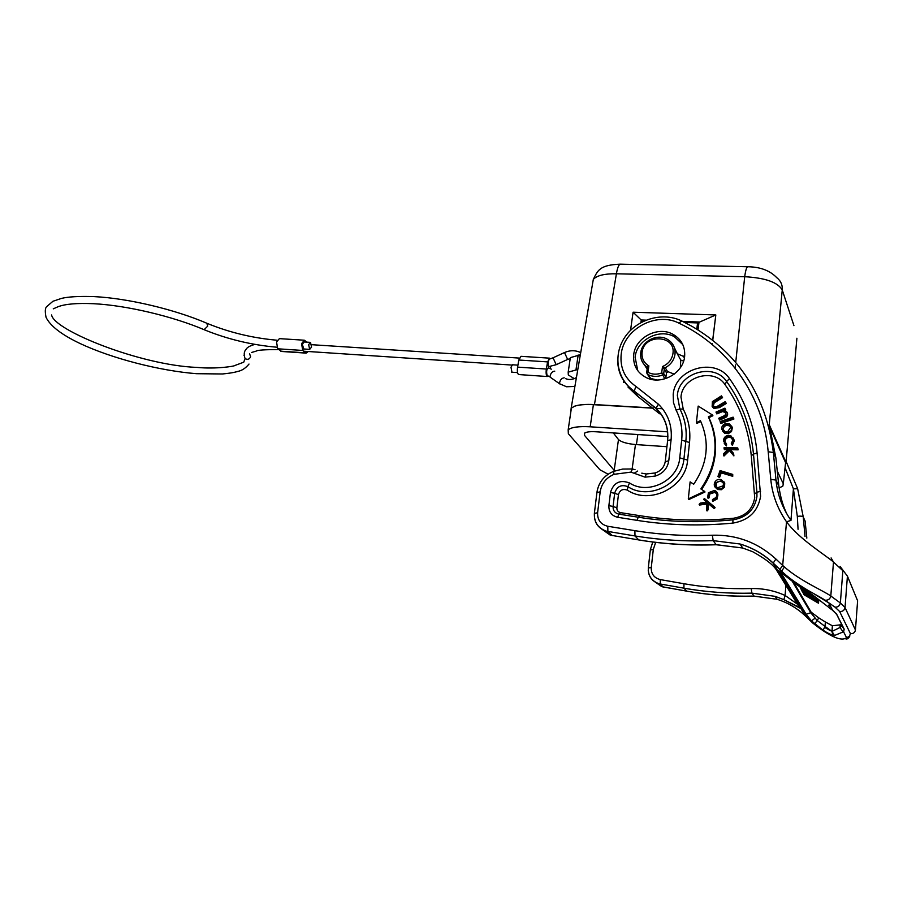 <?xml version="1.0" encoding="UTF-8"?>
<svg xmlns="http://www.w3.org/2000/svg" width="903" height="903" viewBox="0 0 903 903"><rect width="100%" height="100%" fill="white"/><g stroke="black" fill="none" stroke-linecap="round" stroke-linejoin="round"><path stroke-width="1.35" d="M518.977 374.576L518.57 374.542C517.396 373.492 517.069 371.009 517.577 367.115L518.83 360.015L521.008 356.324L549.295 358.141M550.254 358.852L549.679 358.164L547.579 361.889L546.349 369.045C545.852 372.973 546.157 375.467 547.263 376.528L518.57 374.542M550.096 368.593L550.435 366.607M551.361 369.169L548.29 367.927C546.62 369.067 546.225 371.573 547.094 375.434L549.995 376.969C550.503 373.334 552.094 371.393 554.769 371.156M548.595 366.674L556.203 364.688L553.042 357.802L549.476 359.067C548.008 361.031 547.715 363.57 548.595 366.674M570.041 359.766L570.357 357.622L580.336 354.811M577.807 369.496L568.179 372.149L568.314 374.971L574.274 378.639M653.219 408.021L594.456 404.567C585.81 404.104 579.207 404.634 574.647 406.169L571.159 408.133L570.831 411.858M594.456 404.567L616.41 273.79C604.468 273.62 596.77 275.505 593.305 279.445L592.571 283.711M785.52 464.989L786.039 462.381L769.232 424.636L782.258 289.976C777.776 282.278 765.247 277.853 744.704 276.713C745.675 269.613 746.837 266.295 748.203 266.757C760.484 266.995 769.999 270.629 776.738 277.639C780.756 280.81 782.596 284.93 782.258 289.976L793.94 325.656M796.897 338.219L786.039 462.381M770.146 428.056L785.599 462.663L785.362 464.831M570.922 411.226L571.396 408.077L574.714 406.192C579.037 404.747 585.257 404.251 593.395 404.679L653.433 408.212M662.531 408.754L656.041 408.37M798.06 529.282L797.326 516.414C800.329 515.906 802.304 516.098 803.241 516.967L797.642 488.737L793.41 488.839L785.057 467.709M797.326 516.414L793.41 488.839L790.96 520.342M786.795 513.818C782.946 505.894 780.282 496.605 778.826 485.927L775.982 480.08L773.363 452.493L775.88 457.923L769.277 425.11M617.663 360.421C617.923 373.424 623.442 383.673 634.233 391.168L637.857 396.519L628.025 387.082L629.12 387.003M617.675 517.284C611.613 515.782 608.678 511.911 608.882 505.669L610.473 492.474C613.6 482.608 619.943 479.437 629.504 482.958C648.173 495.442 678.187 480.622 679.756 457.832L681.675 440.167C682.758 429.41 680.885 419.387 676.076 410.097L673.48 402.625L673.198 394.656C674.767 368.571 715.165 356.753 729.5 378.639C745.144 400.447 754.355 425.234 757.109 453.013L760.597 496.311C757.956 511.493 748.722 520.421 732.886 523.108C699.904 526.212 667.949 525.286 637.021 520.354L617.675 517.284M684.643 356.301C683.424 373.244 661.38 385.434 646.334 377.646C637.146 372.77 632.935 365.196 633.692 354.924C635.091 337.609 658.106 325.543 673.175 334.415C681.472 339.325 685.287 346.628 684.643 356.301M752.955 551.835L752.707 551.722C765.18 558.63 773.07 564.68 776.388 569.883L799.855 608.058L783.86 599.694L775.135 596.352L783.849 599.66L785.091 595.461L797.507 604.242M840.772 624.684L844.17 629.131L843.628 631.728L834.428 635.531L832.013 631.389L825.026 626.422L823.107 630.238L811.391 620.824L812.711 623.014C828.344 635.407 839.068 640.611 844.903 638.624L849.452 636.276L850.423 633.613L839.621 611.466L834.993 607.143C837.882 607.347 839.677 605.947 840.366 602.967L845.027 607.527L847.42 576.125L840.14 566.486M790.994 520.399L786.524 521.81L782.675 565.459L784.481 567.016C800.081 580.889 823.818 590.889 830.805 596.014L840.366 602.967L842.849 570.719L833.492 562.05C825.353 554.927 799.369 539.305 786.524 521.81C777.506 508.784 772.268 494.641 770.778 479.38L768.193 451.748C763.114 394.95 727.366 345.928 678.83 323.105C656.075 311.275 623.307 329.381 621.162 354.586C619.966 368.006 624.876 378.617 635.893 386.394L634.233 391.168L656.12 408.517C664.608 416.938 668.468 427.3 667.712 439.58M667.599 440.675L671.11 439.648L668.773 460.756C667.486 468.431 663.016 473.522 655.364 476.05L645.058 477.145L630.937 472.122L614.085 474.312C606.184 477.71 601.545 483.545 600.179 491.808L597.605 512.723C597.346 519.959 600.721 524.474 607.764 526.268L634.899 530.671C659.958 534.734 685.772 536.258 712.343 535.219C736.588 534.553 757.775 542.489 775.891 559.002L782.675 565.459L779.865 569.387L781.513 571.17L784.481 567.016M818.829 617.9L811.12 612.144L810.736 612.708L817.125 620.44L825.026 626.422L825.376 622.009L818.829 617.9L814.811 623.894L811.515 620.846L815.07 618.194M811.391 620.824L806.165 614.3L804.438 613.295L811.391 620.824M811.12 612.144L793.951 582.819M831.02 607.177L828.536 605.179M836.607 614.435L836.099 613.408M840.772 624.774L832.385 625.768L825.376 622.009M840.208 624.921L840.016 627.495L841.009 626.366M803.918 593.508L804.031 594.761L818.49 603.204L818.728 600.676L817.52 599.84M805.995 589.241L806.65 589.557M811.82 594.332L799.313 586.566L810.307 593.203M800.622 587.379L800.566 588.733L816.617 599.75L811.266 595.89L810.409 594.355L814.698 596.714M816.741 598.362L816.617 599.75M813.896 596.048L800.543 588.7M811.357 594.874L811.266 595.89M816.56 598.215L816.447 599.445M809.709 594.817L803.377 590.472L809.009 593.576L809.709 594.817M818.49 603.204L806.3 594.942L817.396 601.195L801.796 590.889L813.456 598.757L802.902 592.808L814.596 600.743L803.862 594.467M818.705 600.63L818.479 603.181M802.959 591.837L802.902 592.808M801.864 589.636L801.796 590.889M817.576 599.028L817.384 601.161L817.599 599.05M832.385 625.768L831.945 631.389L832.769 634.956C830.85 634.719 827.633 633.138 823.107 630.238L823.141 630.317C828.954 633.917 832.713 635.656 834.428 635.531M783.601 574.432L796.627 584.636L811.718 594.253L832.589 610.247L836.799 614.48L844.17 629.131M834.993 607.143L824.992 600.168C818.423 595.495 796.119 585.629 781.513 571.17L783.319 574.173L778.341 570.527L804.438 613.295M830.478 630.734L824.462 627.269M812.711 623.014L811.402 621.749M683.594 361.132L680.749 360.037L677.25 353.716L684.576 356.843M677.081 352.983L675.072 351.222M675.083 351.256L677.092 353.017M680.772 360.037L680.343 367.713M674.315 347.486L677.25 353.716M666.493 372.77L667.452 371.438L665.274 367.758L662.509 366.539L666.493 372.77L665.895 377.273L664.755 378.684L662.001 379.542M647.135 369.158L644.313 364.643M674.225 374.135L668.209 371.776L666.516 372.612M624.707 381.969L623.555 382.375L625.079 382.454M712.219 344.528L712.32 343.693M712.76 340.284L715.819 314.955L712.67 340.217M623.781 380.614L623.555 382.375M684.79 322.461L697.59 322.924L715.819 314.955L633.082 312.212L642.18 320.96L643.986 321.016M712.241 343.637L712.14 344.461M630.542 330.317L633.082 312.212M682.803 344.619L674.473 336.808C659.461 327.958 636.536 339.957 635.136 357.216L637.744 370.648M665.895 377.273L663.705 373.616L664.303 369.09L665.274 367.758C670.782 364.654 674.022 360.184 674.981 354.337C675.557 347.632 672.949 342.587 667.182 339.212C657.316 333.32 641.988 340.984 640.78 352.576C640.148 358.446 642.112 363.198 646.65 366.81L647.304 367.837L646.683 372.521L647.993 372.296L648.862 365.896L646.65 366.81L647.304 367.871L648.862 365.896C643.783 362.78 641.525 358.254 642.101 352.317C643.873 333.546 676.087 334.753 672.938 353.671C671.888 359.642 668.412 363.932 662.509 366.539L661.651 372.973L664.755 378.684M663.705 373.616L661.651 372.973C656.808 374.779 652.259 374.553 647.993 372.296L647.383 374.26L648.399 374.801C652.914 376.822 657.632 376.901 662.565 375.038L663.705 373.616M656.91 379.982L650.691 378.436L648.941 376.72M647.304 367.848L646.65 372.781L649.686 377.917M627.393 490.182C622.901 488.523 619.909 490.013 618.442 494.652L616.873 507.813C616.794 510.409 618.013 512.012 620.542 512.644L639.809 515.681C670.037 520.455 701.259 521.313 733.45 518.254C745.596 516.189 752.684 509.337 754.705 497.7L751.296 455.767C748.7 429.207 739.941 405.481 725.007 384.588C713.867 367.431 682.171 376.607 680.975 397.072L683.244 409.161C688.617 419.443 690.705 430.562 689.52 442.504L687.635 460.124C685.795 487.473 649.72 505.228 627.393 490.182L627.89 486.661C648.681 500.623 682.228 484.087 683.966 458.645L685.862 440.991C687.014 429.535 685.016 418.868 679.88 408.991L677.34 395.48C678.695 372.612 714.115 362.306 726.61 381.484C741.86 402.783 750.822 426.984 753.486 454.074L757.109 453.013M712.546 407.151L712.151 406.327L713.517 407.614L718.991 406.745L725.82 402.636L726.294 403.46L719.443 407.592L713.934 408.461L712.061 406.169M715.718 401.79L715.266 400.943L722.061 396.835L722.547 397.67L714.228 402.749L713.336 405.955M726.08 412.84L722.648 411.554L716.824 413.913L716.418 413.055L722.219 410.707L724.68 411.079L725.933 412.423L725.053 415.357L718.743 418.27L719.183 419.252L723.788 417.231C726.655 416.17 727.728 414.488 727.017 412.208L723.653 409.894L725.357 409.149L724.917 408.156L715.977 412.073L716.418 413.055M727.062 412.299L727.468 412.987C728.055 415.448 726.971 417.141 724.229 418.066L719.578 420.098L719.183 419.252M724.917 408.156L725.843 409.973L725.064 410.312M733.101 417.152L733.925 419.015L720.842 423.462L720.447 422.627L733.462 418.191L733.101 417.152L720.097 421.577L720.447 422.627M731.577 425.99L732.356 427.706L731.52 431.555L728.326 433.643L724.657 433.271L722.423 430.844M717.242 492.575L717.332 498.851L712.851 501.3L712.456 500.589L716.847 498.151C718.562 495.239 718.167 492.846 715.673 490.984L714.487 490.442L708.426 492.699L707.613 497.508L708.652 497.079L709.273 493.298L715.063 492C717.005 493.478 717.309 495.318 715.966 497.53L712.501 499.528L712.456 500.589M716.497 493.648L714.804 492.372L709.758 494.009L709.16 497.779L708.042 498.242L707.613 497.508M706.609 502.237L703.606 499.382L706.959 502.192L700.243 503.095L699.125 504.314L706.767 503.31L706.643 510.195L707.805 508.92L707.896 502.971L713.776 507.881L714.578 507.001L704.408 498.512L703.606 499.382M706.744 504.077L699.475 505.037L699.125 504.314M714.578 507.001L715.086 507.655L714.228 508.603L708.404 503.727L708.302 509.597L707.049 510.974L706.643 510.195M708.878 417.671L708.37 416.859L712.377 414.94L712.907 415.741L708.878 417.671C714.352 428.959 716.474 441.048 715.244 453.927C713.867 466.716 709.295 478.534 701.541 489.381M700.818 421.52L696.834 423.428L696.427 422.581L700.412 420.674C709.984 442.233 707.738 463.408 693.696 484.222L690.118 481.875L688.312 498.851L704.464 491.3L700.863 488.929C716.779 465.293 719.285 441.274 708.37 416.859M704.464 491.3L705.017 491.988L688.741 499.596L688.312 498.851M723.98 481.807L724.748 483.071L724.545 487.056L721.362 489.719L717.614 489.505L715.041 487.056M732.728 474.402L732.751 476.321L721.26 472.856L719.544 477.563L717.953 476.457L719.081 476.795L720.808 472.088L732.31 475.554L732.728 474.402L720.086 470.598L717.953 476.457M730.448 449.705L738.112 449.829L737.728 447.911L724.071 447.696L724.375 449.615L727.728 449.671M733.563 453.408L733.913 455.913L729.489 450.665L723.98 456.038L723.608 455.191L729.082 449.852L733.462 455.056L733.563 453.408L729.771 448.915L737.672 449.039L737.728 447.911M733.383 438.09L734.342 440.788L732.333 445.314L731.283 443.678L731.927 444.502L733.891 440.032L730.832 435.743L728.258 435.404C725.12 435.991 723.551 437.865 723.54 441.025L726.023 445.111L726.576 444.163L724.612 440.969C724.601 438.508 725.877 437.018 728.428 436.51L730.662 436.883L732.773 440.1L731.283 443.678M726.576 444.163L726.463 445.924L724.274 443.475M732.559 439.039L731.024 437.684L728.845 437.323C726.339 437.842 725.086 439.298 725.086 441.714L725.459 443.192M722.061 396.835L721.452 395.875L712.399 401.609L712.151 406.327M714.228 402.749L713.765 401.903L715.266 400.943M725.82 402.636L725.199 401.677L716.53 406.756L714.42 406.722L713.11 405.661L713.765 401.903M725.843 409.973L725.357 409.149M727.468 412.987L727.017 412.208M722.648 411.554L722.219 410.707M733.925 419.015L733.462 418.191M729.511 423.913L725.786 423.53C722.716 424.591 721.395 426.555 721.847 429.399L724.262 432.458L727.897 432.83L731.08 430.754L731.904 426.938L729.511 423.913M732.356 427.706L731.904 426.938M731.52 431.555L731.08 430.754M728.326 433.643L727.897 432.83M726.012 424.624L728.947 424.941L730.775 427.221L727.626 431.747L724.94 431.555L722.931 429.128L723.721 426.002L726.012 424.624L726.441 425.448C724.15 426.205 723.134 427.683 723.405 429.896L723.619 430.562M730.696 426.938L729.319 425.753L726.441 425.448M723.405 429.896L722.931 429.128M717.332 498.851L716.847 498.151M715.481 492.711L715.063 492M709.758 494.009L709.273 493.298M709.16 497.779L708.652 497.079M714.228 508.603L713.776 507.881M708.404 503.727L707.896 502.971M708.302 509.597L707.805 508.92M712.377 414.94L698.177 406.068L696.427 422.581M724.748 483.071L721.17 479.606C718.348 478.917 716.214 479.798 714.792 482.236C713.584 485.001 714.363 487.168 717.117 488.749L720.921 488.986L724.082 486.356L724.274 482.394M724.545 487.056L724.082 486.356M721.362 489.719L720.921 488.986M717.535 489.471L717.117 488.749M721.125 480.847C723.258 481.999 723.901 483.669 723.043 485.893L717.625 487.688C715.492 486.491 714.883 484.821 715.786 482.676L721.125 480.847L721.531 481.592C719.296 480.814 717.546 481.412 716.271 483.387L716.282 486.717M723.168 482.902L721.531 481.592M716.271 483.387L715.786 482.676M732.751 476.321L732.31 475.554M721.26 472.856L720.808 472.088M719.544 477.563L719.081 476.795M738.112 449.829L737.672 449.039M733.913 455.913L733.462 455.056M729.489 450.665L729.082 449.852M724.003 448.825L728.518 448.893L723.709 453.611L723.608 455.191M734.342 440.788L733.891 440.032M732.333 445.314L731.927 444.502M728.845 437.323L728.428 436.51M725.086 441.714L724.612 440.969M726.463 445.924L726.023 445.111M779.075 487.959L782.822 486.153L783.296 483.794L777.235 471.005M667.678 431.837L590.19 426.803C578.642 426.193 571.294 427.209 568.168 429.839L568.348 433.733L599.897 469.752L608.08 474.222M667.881 436.533L595.754 431.758C589.794 431.431 586.002 431.95 584.365 433.305L584.422 435.257L614.695 470.96M613.318 432.921L618.476 439.547C621.23 442.052 626.885 443.723 635.464 444.536L666.922 446.703M511.945 372.217L510.996 367.25L512.475 364.778L517.927 365.139M281.759 351.481L277.718 348.795L276.532 342.023L279.388 338.636L303.837 340.183M306.839 342.135L304.379 340.217L301.591 343.637L302.719 350.454L306.117 353.118L308.295 351.504M303.758 348.987L302.324 344.246L304.187 341.966L310.135 342.35M308.645 344.653L309.695 349.382L311.558 347.091L310.497 342.372L308.645 344.653M244.024 355.522L244.239 354.89M249.589 353.728L250.605 356.764C249.442 359.36 247.591 359.958 245.074 358.593L243.731 362.205L234.577 365.602C234.949 366.121 216.539 369.271 197.396 367.442M546.349 369.045L517.577 367.115M518.83 360.015L547.579 361.889M550.356 377.296L559.95 384.023M564.228 377.826C561.576 378.086 559.973 380.028 559.442 383.662L566.52 386.766L574.884 386.461M580.719 352.588C575.471 350.138 570.064 350.127 564.488 352.554L567.648 359.439L556.203 364.688M576.001 369.654L578.18 355.003M735.731 362.464L744.704 276.713L616.41 273.79C617.562 266.938 619.097 263.732 621.027 264.184L747.56 266.735M655.68 542.364L653.298 549.464L651.266 567.66C651.097 573.969 654.099 577.943 660.251 579.591L683.955 583.733C705.796 587.548 728.213 589.162 751.217 588.564C762.956 588.271 774.243 590.573 785.091 595.461L785.881 585.325M786.05 583.157L786.186 581.351M797.642 488.737L786.118 461.456M805.115 521.133L803.241 516.967L805.024 536.438M790.938 520.32C782.393 507.96 777.404 494.551 775.982 480.08L770.778 479.38M778.837 486.051L775.903 458.114M768.193 451.748L773.363 452.493C766.049 395.954 738.97 353.931 692.127 326.412L681.788 320.983L678.83 323.105M635.893 386.394L658.389 404.183L656.018 408.258L659.551 413.743L638.218 396.756M658.389 404.183C668.085 413.788 672.317 425.618 671.11 439.648M634.899 530.671L634.978 535.942C660.274 540.084 686.336 541.653 713.178 540.637L740.042 544.012C752.56 547.782 763.599 554.171 773.149 563.19L775.891 559.002M752.707 551.722L742.729 548.019L716.135 544.656L713.178 540.637L712.343 535.219M594.4 513.468C593.948 522.352 597.899 528.244 606.274 531.167L634.978 535.942L638.703 539.915L610.281 535.163L601.071 528.627M612.234 535.592L607.888 531.506L607.764 526.268M597.605 512.723L594.355 513.412M596.917 492.575L600.179 491.808M716.361 544.746L716.135 544.656C689.565 545.626 663.761 544.046 638.703 539.915L610.281 535.163L606.274 531.167C597.854 528.018 593.892 521.968 594.4 513.028L596.962 492.169C598.61 482.36 604.107 475.441 613.453 471.422L614.063 474.312M635.023 469.662L632.506 469.007L630.937 472.122M637.665 471.039L634.064 473.319M655.364 476.05L655.047 472.98L646.311 473.973L645.058 477.145M668.773 460.756L665.251 461.704M751.217 588.564L751.872 593.136L754.05 596.082C731.024 596.646 708.562 594.998 686.686 591.126L663.231 586.973L660.274 584.004L683.921 588.169C705.988 592.063 728.642 593.711 751.872 593.136L775.135 596.352L777.111 599.287L754.197 596.138M811.334 621.693L805.532 616.106L773.149 563.19L779.91 569.635M805.6 616.162L805.532 616.106C797.326 608.272 787.845 602.673 777.111 599.287L754.118 596.149C731.08 596.702 708.618 595.032 686.72 591.149L686.901 591.183M683.955 583.733L683.921 588.169L686.72 591.149L661.843 586.657L653.975 581.205M648.241 570.267C648.839 577.017 652.384 581.498 658.863 583.688L660.274 584.004L660.251 579.591M805.104 520.986L806.819 538.109M856.247 597.481L857.613 600.777L855.446 629.978L845.027 607.527C844.452 610.372 842.657 611.681 839.621 611.466M847.42 576.125L857.613 600.777M824.992 600.168L825.071 600.19C828.175 600.439 830.083 599.05 830.805 596.014L833.492 562.05L831.087 557.919M778.341 570.527L780.305 571.633L806.165 614.3L810.736 612.708L792.608 581.848M843.176 632.01L840.016 627.495L832.013 631.389L832.453 625.768M814.845 624.029L823.141 630.317M833.277 610.778L836.799 614.48M829.123 607.775L831.731 609.638M844.903 638.624L845.772 638.816C847.048 639.403 848.357 638.579 849.723 636.333M855.446 629.978C854.915 632.619 853.245 633.827 850.423 633.613M663.457 587.04L661.843 586.657L658.863 583.688C651.492 580.911 647.982 575.629 648.32 567.852L648.286 568.1M650.329 549.95L653.298 549.464M651.266 567.66L648.32 567.852L650.352 549.69L652.767 542.003M799.855 608.058L798.658 606.116M828.864 602.944L812.305 592.763C810.025 591.804 790.193 580.065 781.49 570.967L773.103 562.964C763.532 554.024 752.515 547.715 740.042 544.012L742.729 548.019L716.237 544.746C689.655 545.717 663.829 544.114 638.748 539.96L639.042 540.017M659.551 413.743L660.917 413.834M798.624 603.78L798.749 602.075M683.311 356.053L684.384 358.028M640.769 352.825C640.148 358.626 642.123 363.311 646.672 366.866L647.282 368.052M642.044 321.965L642.18 320.96M697.59 322.924L696.789 329.155M735.132 368.142L735.471 364.914M698.008 329.911L699.024 322.01L682.736 321.445M645.995 320.147L641.277 319.989L640.916 322.574M647.338 373.876L647.711 374.452M760.597 491.277L756.928 492.27L753.486 454.074L751.296 455.767M725.007 384.588L726.61 381.484L729.5 378.639M683.244 409.161L679.88 408.991L676.076 410.097M681.675 440.167L689.52 442.504M687.635 460.124L679.756 457.832M629.504 482.958L627.89 486.661C621.241 484.2 616.828 486.401 614.661 493.264L618.442 494.652M610.473 492.474L614.661 493.264L613.081 506.448L608.882 505.669M754.716 493.839L756.928 492.27L756.928 496.627C754.637 509.777 746.634 517.521 732.92 519.846L733.45 518.254M732.886 523.108L732.92 519.846C700.356 522.939 668.796 522.058 638.24 517.205L637.021 520.354M617.652 517.272L618.905 514.157L638.24 517.205L639.809 515.681M620.542 512.644L618.905 514.157C614.887 513.152 612.945 510.579 613.081 506.448L616.873 507.813M719.443 407.592L718.991 406.745M723.788 417.231L724.229 418.066M719.691 411.633L720.131 412.468M785.599 462.663L783.296 483.794M590.19 426.803L593.395 404.679M614.503 434.445L614.717 433.011M637.845 434.546L636.412 444.603M584.422 435.257L584.749 433M618.476 439.547L614.175 470.474M632.134 468.973L635.464 444.536M94.476 296.635C128.079 298.306 174.866 309.458 206.821 323.24L207.701 326.175L204.101 329.685M305.654 352.859L280.731 351.188M277.718 348.795L302.719 350.454M254.838 344.37C246.632 346.899 247.004 348.253 245.097 350.624C243.968 352.61 243.957 355.263 245.074 358.593M251.587 352.452L256.192 351.132C257.107 350.127 264.602 349.596 278.677 349.563M511.798 365.06L303.622 351.199M576.419 377.578C572.592 379.689 569.025 380.05 565.729 378.696M570.211 358.581L567.648 359.439M564.488 352.554L553.042 357.802M570.357 357.622L568.179 372.149M620.135 264.161C599.671 265.019 597.763 270.313 593.305 279.445L571.159 408.133M785.712 462.934L785.576 464.514M681.257 320.734C662.226 311.648 636.638 319.414 624.831 337.237C612.798 354.924 616.76 379.429 634.177 391.044L656.018 408.258C664.811 416.757 668.694 427.39 667.656 440.179L665.308 461.241C664.269 467.178 660.849 471.095 655.047 472.98M613.453 471.422L622.709 469.063L632.213 468.973M641.773 473.161L646.074 473.962M843.628 631.728L844.057 629.098L836.686 614.446L832.487 610.18M845.772 638.816L846.63 637.789L843.56 631.784M832.589 610.247L828.864 602.956M798.241 605.439L797.812 606.602L783.849 599.66M674.473 336.808L673.175 334.415M684.463 357.599L683.729 356.245M650.691 378.436L646.672 372.544M713.934 408.461L713.528 407.614M725.019 411.903L724.624 411.057M724.657 433.271L724.262 432.458M729.319 425.753L728.935 424.929M714.804 492.372L714.386 491.661M717.614 489.505L717.196 488.783M731.024 437.684L730.64 436.871M571.396 408.077L568.168 429.839M517.554 372.6L511.674 372.194M519.327 358.085L311.682 344.698M93.957 296.602C79.069 296.128 68.233 296.737 61.46 298.408L52.927 301.275L46.606 306.715C45.094 308.126 44.902 311.659 46.053 317.337C50.32 326.017 61.607 334.72 79.904 343.433C111.983 358.559 159.933 370.862 196.606 373.695L222.431 373.977C233.967 372.815 236.123 371.855 237.76 371.426C241.869 370.648 245.616 368.187 249.002 364.056M51.618 314.955C53.548 330.193 140.586 365.343 197.046 367.419M53.266 308.849L57.961 306.772C65.151 303.984 77.06 302.968 93.686 303.713C126.612 305.361 173.06 316.389 204.586 329.888C227.579 339.235 251.621 345.002 276.713 347.204M207.306 323.443C229.599 332.541 252.874 338.128 277.142 340.228M281.205 351.448L306.117 353.118M303.397 348.964L309.695 349.382"/></g></svg>
